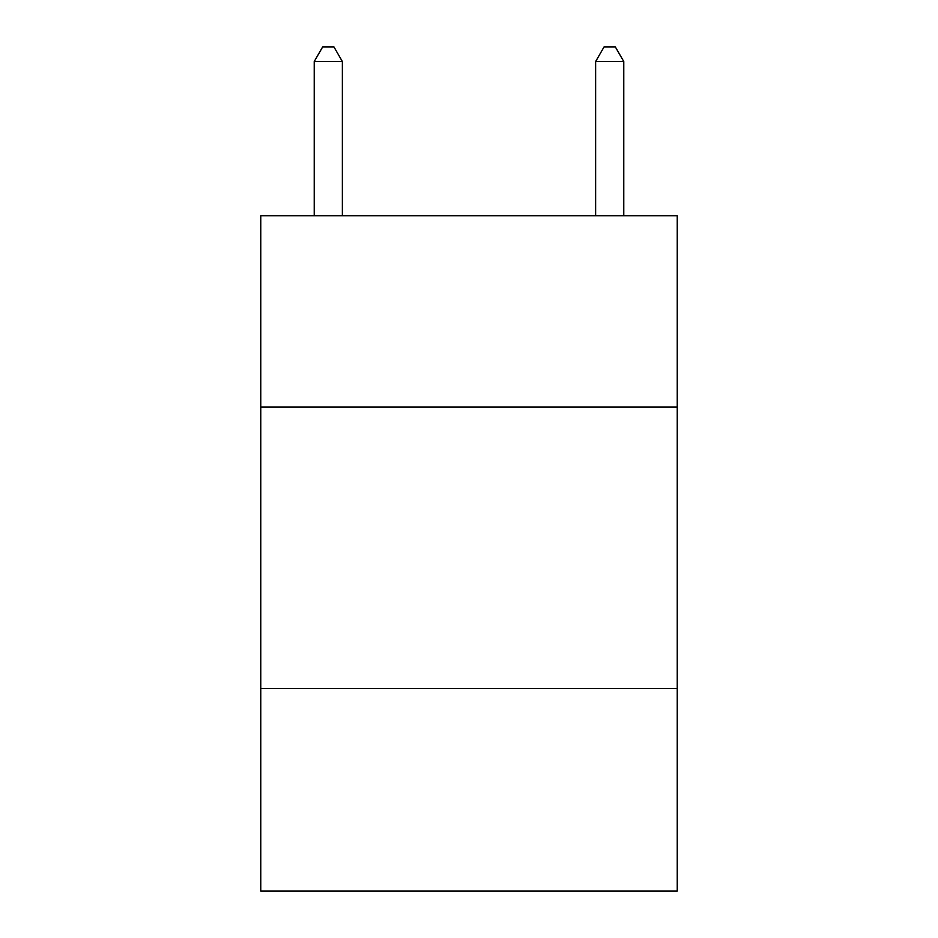 <?xml version="1.0" encoding="UTF-8"?>
<svg xmlns="http://www.w3.org/2000/svg" width="938" height="938" viewBox="0 0 938 938"><rect width="100%" height="100%" fill="white"/><g stroke="black" fill="none" stroke-linecap="round" stroke-linejoin="round"><path stroke-width="1.41" d="M677.236 407.092L677.236 215.74L260.764 215.74L260.764 407.092L677.236 407.092L677.236 891.1L260.764 891.1L260.764 407.092M677.236 688.492L260.764 688.492M342.37 215.74L342.37 61.533L314.23 61.533L314.23 215.74M314.23 61.533L322.672 46.9L333.928 46.9L342.37 61.533M623.77 215.74L623.77 61.533L595.63 61.533L595.63 215.74M595.63 61.533L604.072 46.9L615.328 46.9L623.77 61.533"/></g></svg>
